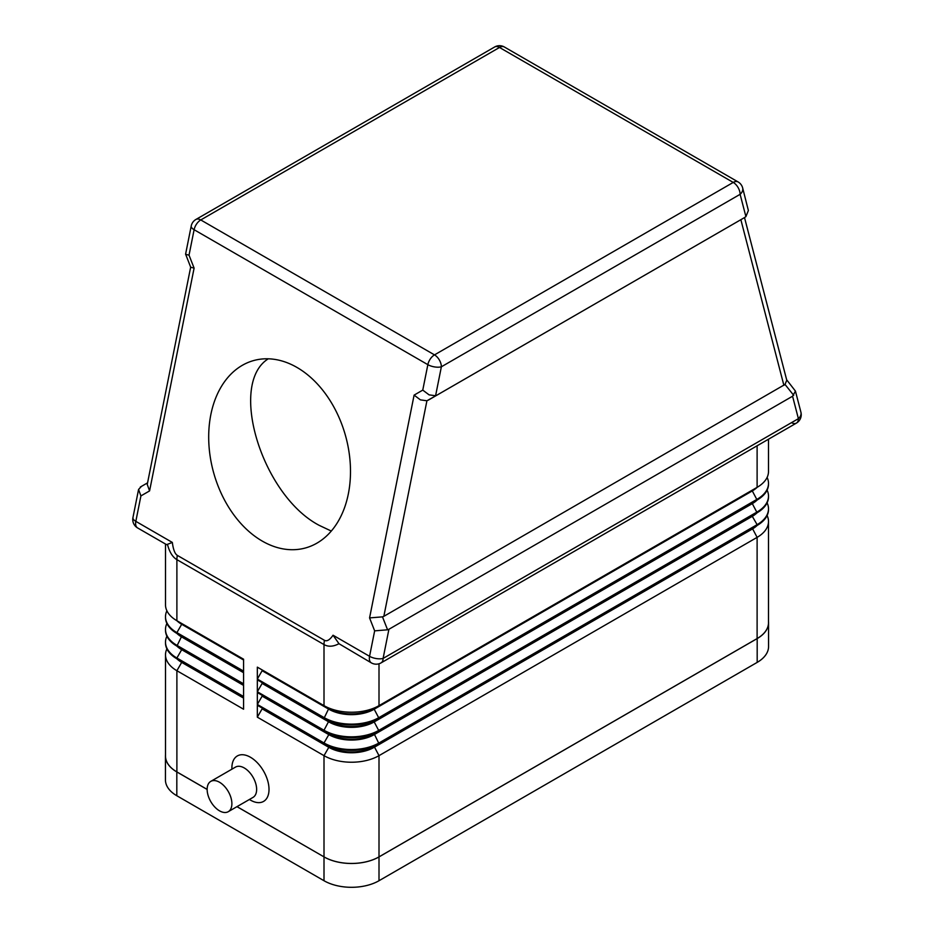 <?xml version="1.0" encoding="UTF-8"?>
<svg xmlns="http://www.w3.org/2000/svg" width="934" height="934" viewBox="0 0 934 934"><rect width="100%" height="100%" fill="white"/><g stroke="black" fill="none" stroke-linecap="round" stroke-linejoin="round"><path stroke-width="1.4" d="M210.769 781.384L235.508 767.094A17.501 10.099 60 0 1 244.264 767.958A17.501 10.099 60 0 1 255.694 783.381A17.501 10.099 60 0 1 253.009 797.403L228.258 811.693A17.501 10.099 60 0 1 219.513 810.829A17.501 10.099 60 0 1 208.084 795.406A17.501 10.099 60 0 1 210.769 781.384A17.501 10.099 60 0 1 219.513 782.248A17.501 10.099 60 0 1 230.943 797.671A17.501 10.099 60 0 1 228.258 811.693M250.452 800.111L249.39 799.504L250.452 800.111A26.245 15.154 60 0 0 269.015 789.393A26.245 15.154 60 0 0 250.452 757.252A26.245 15.154 60 0 0 231.889 767.958L231.889 769.184M167.571 544.744C169.544 552.169 172.65 557.131 176.888 559.641L324.005 644.577A19.439 11.231 -60 0 1 324.121 642.487A19.439 11.231 -60 0 1 324.448 640.315L177.332 555.38C174.927 553.909 173.257 549.601 172.335 542.432L166.591 544.662L137.613 527.943A9.725 5.616 -60 0 1 137.041 527.512A9.725 5.616 -60 0 1 135.827 521.359L140.917 495.907L138.571 489.451L141.431 486.392M786.661 379.799L795.441 391.101L792.569 396.226L798.395 418.666A9.725 5.616 60 0 1 796.387 423.114L381.072 662.883A9.725 5.616 -120 0 0 383.092 658.435L388.918 629.271L387.575 629.796L382.485 616.86L369.572 617.911L374.651 630.859L387.575 629.796M752.349 490.093A32.083 18.528 180 0 1 752.302 490.128L379.006 705.649A38.889 22.451 180 0 1 324.005 705.649L324.005 644.577C328.289 646.993 333.275 646.702 338.972 643.701L333.053 635.225C329.76 639.953 326.888 641.646 324.448 640.315M338.972 643.701L371.358 662.883A9.725 9.725 0 0 0 381.072 662.883L796.387 423.114A9.725 5.616 60 0 1 791.518 422.635M382.485 616.86L383.839 616.335L426.92 400.768L420.405 399.869L414.101 395.117L369.572 617.911M426.92 400.768L436.82 395.234L435.583 395.759L441.373 366.793L740.113 194.319A9.725 6.853 -14.6 0 0 742.799 189.03A9.725 6.853 -14.6 0 0 742.647 187.909A9.725 9.725 0 0 0 738.094 181.932A9.725 5.616 120 0 0 737.44 181.651A9.725 5.616 120 0 0 733.237 182.422L434.497 354.885A9.725 5.616 120 0 0 430.294 358.971A9.725 5.616 120 0 0 427.854 364.669A9.725 4.016 11.3 0 0 434.66 366.934A9.725 4.016 11.3 0 0 441.373 366.793A9.725 5.616 60 0 0 439.365 360.022A9.725 5.616 60 0 0 434.497 354.885L200.763 219.945A9.725 5.616 120 0 0 196.56 224.032A9.725 5.616 120 0 0 194.109 229.717L427.854 364.669L422.763 390.108L429.08 394.86L435.583 395.759M738.094 181.932L504.36 46.992A9.725 9.725 0 0 0 494.635 46.992L195.907 219.467A9.725 9.725 0 0 0 191.225 225.981L185.597 254.141L190.699 267.241L194.109 268.105L189.03 255.169L185.621 254.305M742.647 187.909L748.379 210.512L745.904 216.606L744.667 217.494L428.146 400.231M383.839 616.335L785.027 384.446L793.702 395.327M744.515 217.587L786.767 380.231L785.027 384.446M140.917 495.907L149.58 490.91L147.245 484.442L190.664 267.171M147.56 482.855L140.298 487.046L147.56 482.855M262.244 541.078A97.218 68.486 74.6 0 1 208.831 442.985A97.218 68.486 74.6 0 1 253.721 360.536A97.218 68.486 74.6 0 1 296.942 367.424A97.218 68.486 74.6 0 1 350.355 465.517A97.218 68.486 74.6 0 1 305.465 547.966A97.218 68.486 74.6 0 1 262.244 541.078M268.28 358.796C227.908 384.061 261.94 495.347 319.194 525.352L331.301 531.061M243.576 659.206L176.888 620.713L243.576 659.206L243.576 671.114L176.888 632.622L181.698 624.286A32.083 18.528 180 0 1 176.853 620.69L176.888 620.713A38.889 22.451 180 0 1 165.505 604.835L165.505 544.043M166.894 623.492A38.889 22.451 0 0 0 165.505 629.446A38.889 22.451 0 0 0 176.888 645.324L243.576 683.816L243.576 671.908L176.888 633.415A38.889 22.451 180 0 1 165.505 617.537A38.889 22.451 180 0 1 165.505 617.14M243.576 684.61L176.888 646.118L243.576 684.61L243.576 696.519L176.888 658.015L181.698 649.69A32.083 18.528 180 0 1 176.853 646.083L176.888 646.118A38.889 22.451 180 0 1 165.505 630.24A38.889 22.451 180 0 1 165.505 629.843M166.894 648.896A38.889 22.451 0 0 0 165.505 654.851A38.889 22.451 0 0 0 176.888 670.717L243.576 709.221L243.576 697.313L176.888 658.809A38.889 22.451 180 0 1 165.505 642.942A38.889 22.451 180 0 1 165.505 642.545M165.505 654.851L165.505 756.061A38.889 22.451 0 0 0 176.888 771.928L207.138 789.393M237.014 806.649L324.005 856.875A38.889 22.451 0 0 0 379.006 856.875L757.112 638.576A38.889 22.451 0 0 0 768.495 622.698L768.495 521.487A38.889 22.451 0 0 0 767.106 515.533M768.495 509.182A38.889 22.451 180 0 1 768.495 509.579A38.889 22.451 180 0 1 757.112 525.457L379.006 743.756A38.889 22.451 180 0 1 324.005 743.756L257.329 705.252L257.329 717.16L324.005 755.653A38.889 22.451 0 0 0 379.006 755.653L757.112 537.365A38.889 22.451 0 0 0 768.495 521.487M768.495 496.479A38.889 22.451 180 0 1 768.495 496.876A38.889 22.451 180 0 1 757.112 512.754L379.006 731.053A38.889 22.451 180 0 1 324.005 731.053L257.329 692.549L257.329 704.458L324.005 742.962A38.889 22.451 0 0 0 379.006 742.962L757.112 524.663A38.889 22.451 0 0 0 768.495 508.785A38.889 22.451 0 0 0 767.106 502.831M752.349 502.796A32.083 18.528 180 0 1 752.302 502.831L374.195 721.13A32.083 18.528 180 0 1 328.815 721.13L257.329 679.847L257.329 691.755L324.005 730.26A38.889 22.451 0 0 0 379.006 730.26L757.112 511.96A38.889 22.451 0 0 0 768.495 496.082A38.889 22.451 0 0 0 767.106 490.128M257.329 679.053L262.139 670.717L328.815 709.221A32.083 18.528 0 0 0 374.195 709.221L374.195 708.427A32.083 18.528 180 0 1 328.815 708.427L257.329 667.145L257.329 679.053L324.005 717.557A38.889 22.451 0 0 0 379.006 717.557L757.112 499.258A38.889 22.451 0 0 0 768.495 483.38A38.889 22.451 0 0 0 767.106 477.426M792.569 396.226L388.918 629.271M436.82 395.234L739.588 220.424M257.329 667.145L324.005 705.649M257.329 691.755L262.139 683.419L328.815 721.924A32.083 18.528 0 0 0 374.195 721.924L374.195 721.13L379.006 718.351L374.195 709.221L752.302 490.922L752.302 490.128L757.112 487.35L379.006 705.649L379.006 663.782M768.495 439.213L768.495 471.472A38.889 22.451 180 0 1 757.112 487.35L757.112 445.787M752.349 515.498A32.083 18.528 180 0 1 752.302 515.533L374.195 733.832L379.006 731.053L374.195 721.924L752.302 503.624L752.302 502.831L757.112 500.052L752.302 490.922A32.083 18.528 0 0 0 757.147 487.326M257.329 679.847L328.815 721.13L324.005 718.351L328.815 708.427M768.495 483.777A38.889 22.451 180 0 1 768.495 484.174A38.889 22.451 180 0 1 757.112 500.052L379.006 718.351A38.889 22.451 180 0 1 324.005 718.351M757.112 500.052L752.302 502.831L757.112 500.052A32.083 18.528 0 0 1 752.302 503.624L757.112 512.754M752.302 515.533L752.302 516.327A32.083 18.528 0 0 0 757.147 512.731M328.815 721.13L324.005 730.26L324.005 731.053L328.815 733.832L257.329 692.549M379.006 731.053L374.195 733.832A32.083 18.528 180 0 1 328.815 733.832L328.815 734.626A32.083 18.528 0 0 0 374.195 734.626L752.302 516.327L757.112 524.663L757.112 525.457L374.195 746.535A32.083 18.528 180 0 1 328.815 746.535L257.329 705.252M257.329 704.458L262.139 696.122L328.815 734.626L324.005 742.962L324.005 743.756L328.815 746.535L328.815 747.328A32.083 18.528 0 0 0 374.195 747.328L752.302 529.029A32.083 18.528 0 0 0 757.147 525.433L752.302 528.235A32.083 18.528 180 0 0 752.349 528.2M262.139 670.717L262.139 669.923M262.139 683.419L262.139 682.626M262.139 696.122L262.139 695.328M379.006 743.756L374.195 746.535L379.006 743.756L374.195 733.832M257.329 717.16L262.139 708.824L328.815 747.328L324.005 755.653L324.005 856.875L236.979 806.661M262.139 708.824L262.139 708.03M181.651 623.457A32.083 18.528 0 0 0 181.698 623.492L176.888 620.713L176.888 559.641A19.439 11.231 120 0 1 177.005 557.551A19.439 11.231 120 0 1 177.332 555.38M166.894 610.789A38.889 22.451 0 0 0 165.505 616.744A38.889 22.451 0 0 0 176.888 632.622L176.888 633.415L243.576 671.908M243.576 659.999L181.698 624.286L181.698 623.492L176.888 620.713M181.651 636.159A32.083 18.528 0 0 0 181.698 636.194L176.888 633.415M243.576 672.702L181.698 636.988A32.083 18.528 180 0 1 176.853 633.392M181.651 648.861A32.083 18.528 0 0 0 181.698 648.896L176.888 646.118L181.698 636.194M166.894 636.194A38.889 22.451 0 0 0 165.505 642.148A38.889 22.451 0 0 0 176.888 658.015L176.888 658.809L243.576 697.313M243.576 685.404L181.698 649.69L181.698 648.896L176.888 646.118M181.651 661.564A32.083 18.528 0 0 0 181.698 661.587L176.888 658.809L181.698 661.587L181.698 662.381A32.083 18.528 180 0 1 176.853 658.785M243.576 698.107L181.698 662.381L176.888 670.717L176.888 771.928M207.138 789.44L176.818 771.928A38.889 22.451 180 0 1 165.435 756.061A38.889 22.451 180 0 1 165.505 754.719M768.495 621.367A38.889 22.451 180 0 1 768.565 622.698A38.889 22.451 180 0 1 757.182 638.576L379.006 856.91A38.889 22.451 180 0 1 324.005 856.91L324.005 880.727L176.818 795.745A38.889 22.451 180 0 1 165.435 779.867L165.435 756.061M768.565 622.698L768.565 646.515A38.889 22.451 180 0 1 757.182 662.393L379.006 880.727A38.889 22.451 180 0 1 324.005 880.727M172.335 542.432L135.827 521.359A9.725 4.016 11.3 0 1 132.92 518.02A9.725 4.016 11.3 0 1 132.943 517.611A9.725 9.725 0 0 0 137.613 527.943M796.387 423.114L796.387 423.114A9.725 9.725 0 0 0 800.928 412.256A9.725 6.853 -14.6 0 1 801.08 413.365A9.725 6.853 -14.6 0 1 798.395 418.666L383.092 658.435A9.725 4.016 11.3 0 1 376.379 658.575A9.725 4.016 11.3 0 1 369.56 656.31A9.725 5.616 120 0 0 370.775 662.463A9.725 5.616 120 0 0 371.358 662.883M374.651 630.859L369.56 656.31L333.053 635.225M191.225 225.981A9.725 4.016 11.3 0 0 191.201 226.378A9.725 4.016 11.3 0 0 194.109 229.717L189.03 255.169M504.36 46.992A9.725 5.616 120 0 0 503.706 46.7A9.725 5.616 120 0 0 499.503 47.471L200.763 219.945A9.725 5.616 -120 0 0 195.907 219.467L494.635 46.992A9.725 5.616 60 0 1 499.503 47.471L733.237 182.422A9.725 5.616 -120 0 1 738.094 187.547A9.725 5.616 -120 0 1 740.113 194.319L745.904 216.606M740.86 219.688L783.895 385.357M149.58 490.91L194.109 268.105M422.763 390.108L414.101 395.117M752.302 490.128L757.112 487.35L752.302 490.128M752.302 528.235L757.112 537.365L757.112 638.576M374.195 746.535L379.006 755.653L379.006 880.727M757.182 662.393L757.182 638.576M176.818 795.745L176.818 771.928M138.571 489.451L132.943 517.611M795.441 391.101L800.928 412.256M768.495 496.876L768.495 496.082M768.495 509.579L768.495 508.785M768.495 484.174L768.495 483.38M165.505 617.537L165.505 616.744M165.505 630.24L165.505 629.446M165.505 642.942L165.505 642.148"/></g></svg>

